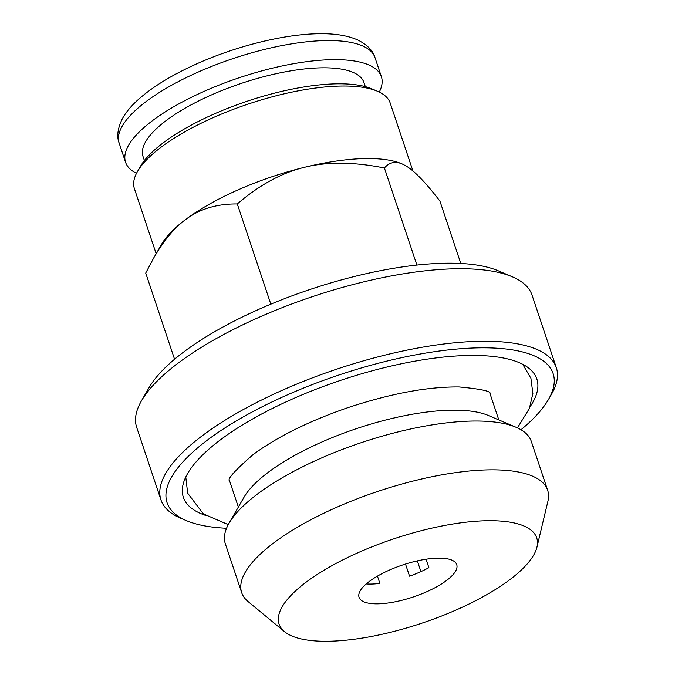 <?xml version="1.0" encoding="UTF-8"?>
<svg xmlns="http://www.w3.org/2000/svg" width="675" height="675" viewBox="0 0 675 675"><rect width="100%" height="100%" fill="white"/><g stroke="black" fill="none" stroke-linecap="round" stroke-linejoin="round"><path stroke-width="1.01" d="M144.391 160.557L143.024 156.465A116.488 38.112 -18.5 0 1 199.446 100.55A116.488 38.112 -18.5 0 1 321.983 67.821A116.488 38.112 -18.5 0 1 363.952 82.544L365.318 86.628M136.51 173.306A134.873 44.137 -18.5 0 1 125.584 162.304A134.873 44.137 -18.5 0 1 190.915 97.554A134.873 44.137 -18.5 0 1 332.8 59.662A134.873 44.137 -18.5 0 1 381.392 76.714A134.873 44.137 -18.5 0 1 379.291 92.078M445.702 558.546A51.494 16.85 161.5 0 0 388.724 570.392A51.494 16.85 161.5 0 0 359.066 597.333A51.494 16.85 161.5 0 0 394.436 601.957A51.494 16.85 161.5 0 0 446.588 580.458A51.494 16.85 161.5 0 0 456.739 564.654A51.494 16.85 161.5 0 0 445.702 558.546M366.23 583.942A51.494 16.85 161.5 0 0 379.898 583.428L377.452 576.121M405.506 564.055L409.556 576.18A51.494 16.85 161.5 0 0 428.895 567.675L426.06 559.221M305.851 582.398A135.835 44.449 161.5 0 0 284.504 631.648A135.835 44.449 161.5 0 0 385.096 633.589A135.835 44.449 161.5 0 0 509.946 579.58A135.835 44.449 161.5 0 0 536.937 547.189A135.835 44.449 161.5 0 0 455.752 523.564A135.835 44.449 161.5 0 0 305.851 582.398M284.504 631.648L248.113 601.602A161.325 52.785 -18.5 0 1 241.675 592.625L225.34 543.805A161.325 52.785 -18.5 0 1 229.011 523.302A161.325 52.785 -18.5 0 1 361.581 442.555A161.325 52.785 -18.5 0 1 516.054 427.258A161.325 52.785 -18.5 0 1 531.318 441.425L547.653 490.244A161.325 52.785 -18.5 0 1 547.914 501.289L536.937 547.189M241.675 592.625A161.325 52.785 -18.5 0 1 377.916 491.375A161.325 52.785 -18.5 0 1 547.653 490.244M516.054 427.258L488.371 415.479A137.329 44.938 161.5 0 0 356.873 428.498A137.329 44.938 161.5 0 0 244.021 497.239L229.011 523.302M530.002 406.839A186.376 60.986 161.5 0 0 529.411 368.643A186.376 60.986 161.5 0 0 469.699 355.455A186.376 60.986 161.5 0 0 289.685 400.241A186.376 60.986 161.5 0 0 183.06 484.532A186.376 60.986 161.5 0 0 205.546 515.379M520.99 429.739A203.538 66.606 161.5 0 0 548.505 399.431A203.538 66.606 161.5 0 0 445.323 350.257A203.538 66.606 161.5 0 0 207.2 440.26A203.538 66.606 161.5 0 0 186.342 520.611A203.538 66.606 161.5 0 0 226.555 528.255M548.505 399.431L551.576 394.107A208.448 68.209 161.5 0 0 556.31 367.613A208.448 68.209 161.5 0 0 413.117 348.907A208.448 68.209 161.5 0 0 202.044 435.915A208.448 68.209 161.5 0 0 160.962 499.897A208.448 68.209 161.5 0 0 180.689 518.206L186.342 520.611M556.31 367.613L532.043 295.093A208.448 68.209 161.5 0 0 512.317 276.792A208.448 68.209 161.5 0 0 177.778 363.395A208.448 68.209 161.5 0 0 141.429 400.891A208.448 68.209 161.5 0 0 136.696 427.376L160.962 499.897M141.429 400.891L149.107 387.568A196.18 64.192 -18.5 0 1 183.313 352.282A196.18 64.192 -18.5 0 1 498.175 270.768L512.317 276.792M460.797 263.469L439.948 201.142C425.815 182.655 414.475 170.902 405.92 165.873L402.216 163.966C395.28 160.979 389.348 162.321 384.413 167.991C353.902 161.865 327.299 161.62 304.602 167.273C281.838 172.732 259.402 184.958 237.296 203.943C216.726 203.74 199.378 209.022 185.254 219.797C173.99 228.26 163.477 240.983 153.714 257.968L145.724 273.046L174.563 359.235M270.835 304.163L237.296 203.943M416.897 265.073L384.413 167.991M412.931 170.969L390.218 103.081A134.873 44.137 161.5 0 0 377.46 91.235A134.873 44.137 161.5 0 0 160.988 147.277A134.873 44.137 161.5 0 0 137.472 171.534A134.873 44.137 161.5 0 0 134.409 188.671L156.17 253.716M153.714 257.968L161.738 244.055A134.873 44.137 -18.5 0 1 185.254 219.797A134.873 44.137 -18.5 0 1 304.602 167.273A134.873 44.137 -18.5 0 1 401.718 163.755L402.216 163.966M137.472 171.534L140.543 166.202A129.971 42.525 -18.5 0 1 163.207 142.83A129.971 42.525 -18.5 0 1 371.798 88.83L377.46 91.235M417.327 560.874L420.922 571.607M366.964 583.31L367.2 584.002M326.413 40.567A134.873 44.137 -18.5 0 1 375.005 57.62C373.115 50.828 367.495 45.014 358.138 40.154C347.954 35.572 334.918 33.438 319.03 33.75C283.677 34.071 234.267 46.558 194.062 65.053C170.075 76.039 151.116 87.868 137.194 100.55C130.57 106.616 125.558 112.801 122.158 119.112C117.61 128.621 116.623 136.654 119.197 143.21A134.873 44.137 -18.5 0 1 184.528 78.46A134.873 44.137 -18.5 0 1 326.413 40.567M490.177 393.39C490.438 391.053 480.127 388.91 459.236 386.961C427.798 386.573 390.428 393.559 347.119 407.919C307.952 421.58 276.539 437.206 252.88 454.807C235.432 470.019 227.559 478.651 229.289 480.676M185.785 477.023L187.667 493.163L203.361 513.886L228.268 524.627M522.72 364.289L530.921 378.312L532.87 393.533L529.394 408.434L517.447 427.882M381.392 76.714L375.005 57.62M125.584 162.304L119.197 143.21M498.817 419.926L489.847 393.103M238.359 507.077L229.382 480.254"/></g></svg>
